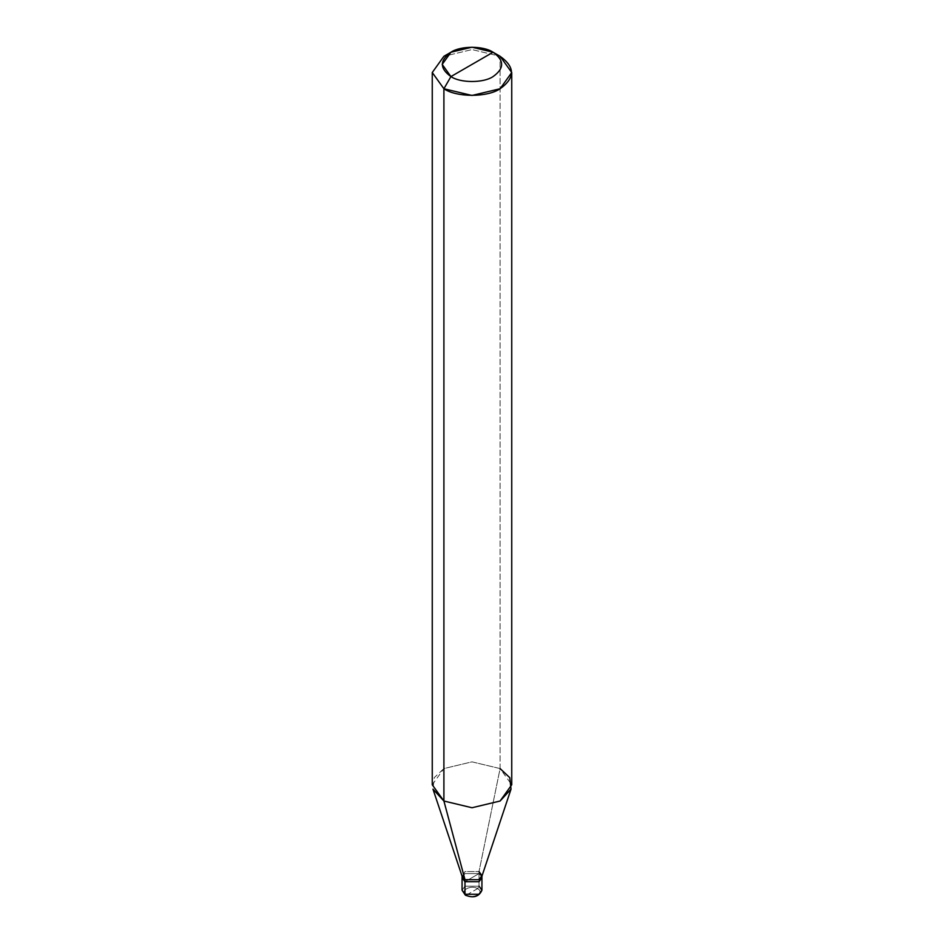 <?xml version="1.0" encoding="UTF-8"?>
<svg xmlns="http://www.w3.org/2000/svg" width="944" height="944" viewBox="0 0 944 944"><rect width="100%" height="100%" fill="white"/><g stroke="black" fill="none" stroke-linecap="round" stroke-linejoin="round"><path stroke-width="0.71" stroke-dasharray="4.72 3.54" d="M462.241 876.705L464.979 871.572L479.021 871.572L479.021 873.589L464.979 881.708L479.021 873.589L481.782 876.634L479.021 873.589L464.979 873.589L462.064 877.649L464.979 873.589L479.021 873.589L472 877.649L479.021 873.589L479.021 886.168L464.979 886.168L462.064 890.227L464.979 886.168L479.021 886.168L479.021 873.589L464.979 873.589L462.218 876.634L464.979 873.589L479.021 873.589L479.021 871.572L464.979 871.572L462.064 876.174M466.43 895.065L477.57 888.634C470.69 884.304 458.937 891.089 466.43 895.065C458.937 891.089 470.69 884.304 477.57 888.634L479.021 886.168L477.57 888.634L466.43 895.065C473.31 899.384 485.063 892.599 477.57 888.634C485.063 892.599 473.31 899.384 466.43 895.065L464.979 894.275M479.021 886.168L481.936 890.227M432.258 784.794L443.904 768.569L472 761.855L500.096 768.569L479.021 871.572L500.096 768.569L472 761.855L443.904 768.569L434.228 777.667L432.977 789.149M500.096 768.569L500.096 56.298L472 49.572L443.904 56.298L472 49.572L500.096 56.298L500.096 768.569L511.742 784.794M479.021 871.572L481.759 876.705"/><path stroke-width="1.42" d="M464.979 894.275L479.021 894.275L481.936 890.227L479.021 894.275L464.979 894.275L462.064 890.227L464.979 894.275L464.979 881.708L462.064 877.649L464.979 881.708L479.021 881.708L481.782 876.634L479.021 881.708L464.979 881.708L464.979 894.275L466.43 895.065M464.979 881.708L462.218 876.634L464.979 881.708L479.021 881.708L481.936 877.649L479.021 881.708L464.979 881.708L464.979 879.678L464.979 881.708M481.936 890.227L481.936 875.619L479.021 879.678L464.979 879.678L443.904 801.019L443.904 88.748L472 95.462L500.096 88.748L511.742 72.523L500.096 56.298L493.075 52.239L472 47.2L450.925 52.239L442.193 64.404L450.925 76.582L493.075 52.239C504.45 60.357 504.45 68.464 493.075 76.582C483.588 83.143 460.412 83.143 450.925 76.582L443.904 88.748L432.258 72.523L443.904 56.298L432.258 72.523L443.904 88.748L443.904 801.019L472 807.745L500.096 801.019L511.023 789.149L481.759 876.705L479.021 879.678L464.979 879.678L462.241 876.705L432.977 789.149L443.904 801.019L464.979 879.678L462.064 875.619L462.064 890.227L465.392 895.195C473.51 898.369 479.033 896.706 481.936 890.227L479.021 886.168M511.742 72.523L511.742 784.794L500.096 801.019L472 807.745L443.904 801.019L432.258 784.794L432.258 72.523M450.925 76.582C439.55 68.464 439.55 60.357 450.925 52.239C460.412 45.678 483.588 45.678 493.075 52.239L450.925 76.582C460.412 83.143 483.588 83.143 493.075 76.582C504.45 68.464 504.45 60.357 493.075 52.239L500.096 56.298C515.259 67.107 515.259 77.927 500.096 88.748C487.458 97.492 456.542 97.492 443.904 88.748L450.925 76.582M481.936 875.619L479.021 871.572M511.023 789.149L509.772 777.667L500.096 768.569M443.904 56.298L450.925 52.239M500.096 56.298L493.075 52.239"/></g></svg>
